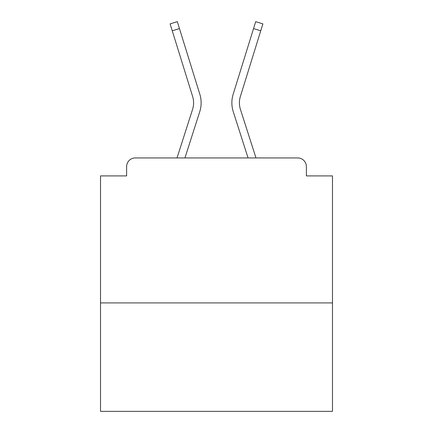 <?xml version="1.0" encoding="UTF-8"?>
<svg xmlns="http://www.w3.org/2000/svg" width="433" height="433" viewBox="0 0 433 433"><rect width="100%" height="100%" fill="white"/><g stroke="black" fill="none" stroke-linecap="round" stroke-linejoin="round"><path stroke-width="0.65" d="M332.484 302.905L332.484 175.906L306.385 175.906L306.385 166.629A8.698 8.698 0 0 0 297.688 157.931L135.312 157.931A8.698 8.698 0 0 0 126.615 166.629L126.615 175.906L100.516 175.906L100.516 411.35L332.484 411.35L332.484 302.905L100.516 302.905M126.615 166.629L126.615 175.906M297.688 157.931L255.979 157.931L240.429 109.381A21.455 21.455 0 0 1 240.369 96.478L260.747 30.808L253.543 28.573L233.171 94.248A28.995 28.995 0 0 0 233.252 111.682L248.06 157.931M192.571 109.381A21.455 21.455 0 0 0 192.631 96.478A21.455 21.455 0 0 1 192.571 109.381A21.455 21.455 0 0 0 192.631 96.478A21.455 21.455 0 0 1 192.571 109.381A21.455 21.455 0 0 0 192.631 96.478A21.455 21.455 0 0 1 192.571 109.381A21.455 21.455 0 0 0 192.631 96.478A21.455 21.455 0 0 1 192.571 109.381A21.455 21.455 0 0 0 192.631 96.478A21.455 21.455 0 0 1 192.571 109.381A21.455 21.455 0 0 0 192.631 96.478A21.455 21.455 0 0 1 192.571 109.381A21.455 21.455 0 0 0 192.631 96.478A21.455 21.455 0 0 1 192.571 109.381A21.455 21.455 0 0 0 192.631 96.478A21.455 21.455 0 0 1 192.571 109.381L177.021 157.931L135.312 157.931M306.385 175.906L306.385 166.629M192.631 96.478L170.109 23.885L177.308 21.65L199.829 94.248A28.995 28.995 0 0 1 199.748 111.682L184.94 157.931M172.253 30.808L179.457 28.573L199.829 94.248M233.171 94.248L255.692 21.65L262.891 23.885L260.747 30.808M240.429 109.381A21.455 21.455 0 0 1 240.369 96.478A21.455 21.455 0 0 0 240.429 109.381A21.455 21.455 0 0 1 240.369 96.478A21.455 21.455 0 0 0 240.429 109.381A21.455 21.455 0 0 1 240.369 96.478A21.455 21.455 0 0 0 240.429 109.381A21.455 21.455 0 0 1 240.369 96.478A21.455 21.455 0 0 0 240.429 109.381A21.455 21.455 0 0 1 240.369 96.478A21.455 21.455 0 0 0 240.429 109.381A21.455 21.455 0 0 1 240.369 96.478A21.455 21.455 0 0 0 240.429 109.381A21.455 21.455 0 0 1 240.369 96.478A21.455 21.455 0 0 0 240.429 109.381A21.455 21.455 0 0 1 240.369 96.478A21.455 21.455 0 0 0 240.429 109.381A21.455 21.455 0 0 1 240.369 96.478A21.455 21.455 0 0 0 240.429 109.381A21.455 21.455 0 0 1 240.369 96.478A21.455 21.455 0 0 0 240.429 109.381A21.455 21.455 0 0 1 240.369 96.478A21.455 21.455 0 0 0 240.429 109.381A21.455 21.455 0 0 1 240.369 96.478A21.455 21.455 0 0 0 240.429 109.381A21.455 21.455 0 0 1 240.369 96.478A21.455 21.455 0 0 0 240.429 109.381A21.455 21.455 0 0 1 240.369 96.478A21.455 21.455 0 0 0 240.429 109.381A21.455 21.455 0 0 1 240.369 96.478A21.455 21.455 0 0 0 240.429 109.381A21.455 21.455 0 0 1 240.369 96.478A21.455 21.455 0 0 0 240.429 109.381"/></g></svg>

